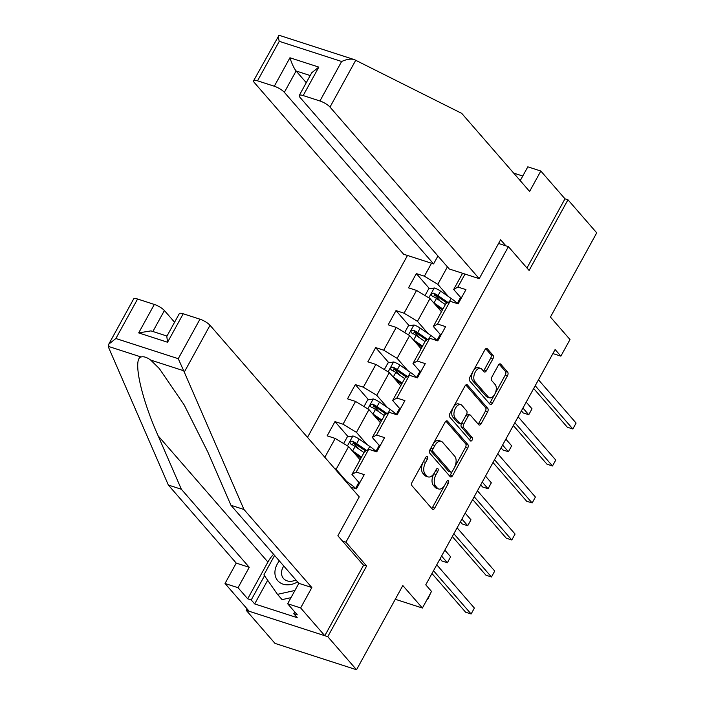 <?xml version="1.0" encoding="UTF-8"?>
<svg xmlns="http://www.w3.org/2000/svg" width="705" height="705" viewBox="0 0 705 705"><rect width="100%" height="100%" fill="white"/><g stroke="black" fill="none" stroke-linecap="round" stroke-linejoin="round"><path stroke-width="1.06" d="M427.433 456.673A1.93 1.093 107.9 0 0 427.133 456.461A1.93 1.093 107.9 0 0 425.75 457.386L412.152 482.123A2.758 1.56 107.9 0 0 412.002 485.754L432.324 509.125A2.758 1.56 107.9 0 0 432.755 509.415A2.758 1.56 107.9 0 0 434.738 508.093L448.336 483.357A1.93 1.093 107.9 0 0 448.442 480.819A1.93 1.093 107.9 0 0 448.142 480.616A1.93 1.093 107.9 0 0 446.75 481.541L444.996 484.74A8.821 4.979 107.9 0 1 438.669 488.979A8.821 4.979 107.9 0 1 437.285 488.036L435.593 486.089A8.821 4.979 107.9 0 1 436.069 474.483L437.831 471.284A1.93 1.093 107.9 0 0 437.937 468.746A1.93 1.093 107.9 0 0 437.638 468.534A1.93 1.093 107.9 0 0 436.254 469.468L434.492 472.667A8.821 4.979 107.9 0 1 428.164 476.906A8.821 4.979 107.9 0 1 426.781 475.963L425.089 474.016A8.821 4.979 107.9 0 1 425.573 462.41L427.327 459.211A1.93 1.093 107.9 0 0 427.433 456.673M492.874 358.924A2.758 1.56 107.9 0 0 493.024 355.294L487.322 348.737A2.758 1.56 107.9 0 0 486.891 348.446A2.758 1.56 107.9 0 0 484.917 349.768L469.812 377.245A2.758 1.56 107.9 0 0 469.662 380.867L489.984 404.238A2.758 1.56 107.9 0 0 490.416 404.538A2.758 1.56 107.9 0 0 492.398 403.207L507.503 375.739A2.758 1.56 107.9 0 0 507.653 372.117L500.762 364.194A2.758 1.56 107.9 0 0 500.33 363.895A2.758 1.56 107.9 0 0 498.356 365.225L491.887 376.981A2.758 1.56 107.9 0 0 491.738 380.603L495.157 384.533A7.376 4.168 107.9 0 1 495.271 393.17A7.376 4.168 107.9 0 1 489.464 397.779A7.376 4.168 107.9 0 1 488.309 396.986L474.923 381.599A7.376 4.168 107.9 0 1 474.809 372.963A7.376 4.168 107.9 0 1 480.616 368.363A7.376 4.168 107.9 0 1 481.771 369.147L484 371.711A2.758 1.56 107.9 0 0 484.432 372.002A2.758 1.56 107.9 0 0 486.415 370.68L492.874 358.924L490.671 358.211A2.758 1.56 107.9 0 0 490.821 354.589L485.745 348.746M247.041 608.803L246.212 610.31L327.772 636.677L356.536 669.75L402.828 585.547L422.392 608.036L431.513 591.433L425.767 584.815L555.117 349.53L560.872 356.14L570.001 339.537L550.438 317.047L596.73 232.853L567.966 199.779L564.987 198.819L526.961 267.988M327.772 636.677L366.635 566L345.926 542.189L508.393 246.644L529.102 270.456L567.966 199.779M447.516 421.149A2.758 1.56 107.9 0 0 447.085 420.85A2.758 1.56 107.9 0 0 445.111 422.172L430.006 449.649A2.758 1.56 107.9 0 0 429.856 453.271L450.178 476.65A2.758 1.56 107.9 0 0 450.61 476.941A2.758 1.56 107.9 0 0 452.592 475.619L467.697 448.142A2.758 1.56 107.9 0 0 467.847 444.52L447.516 421.149L446.565 420.841M449.905 413.447L465.009 385.97A2.758 1.56 107.9 0 1 466.983 384.648A2.758 1.56 107.9 0 1 467.415 384.939L487.745 408.318A2.758 1.56 107.9 0 1 487.596 411.94L481.136 423.696A2.758 1.56 107.9 0 1 479.153 425.027A2.758 1.56 107.9 0 1 478.721 424.727L470.482 415.254A2.758 1.56 107.9 0 0 470.05 414.954A2.758 1.56 107.9 0 0 468.067 416.276L463.784 424.075A2.758 1.56 107.9 0 0 463.634 427.706L472.218 437.576A1.93 1.093 107.9 0 1 472.244 439.832A1.93 1.093 107.9 0 1 470.728 441.039A1.93 1.093 107.9 0 1 470.42 440.837L449.755 417.069A2.758 1.56 107.9 0 1 449.905 413.447M356.536 669.75L274.976 643.383L246.212 610.31M498.567 243.472L508.393 246.644M407.49 255.474L307.495 437.364M345.926 542.189L342.48 541.07M429.548 288.777L416.347 273.602L408.521 287.825L416.567 290.434L404.053 313.196L395.998 310.597L388.182 324.829L396.228 327.428L383.705 350.2L375.659 347.6L367.834 361.832L375.88 364.432L363.366 387.204L355.32 384.604L347.494 398.836L355.54 401.436L343.027 424.207L334.981 421.608L327.155 435.831L335.201 438.439L324.829 457.298M416.347 273.602L424.392 276.201L431.513 263.238M465.018 274.069L457.898 287.032L465.943 289.632L458.118 303.864L450.072 301.264L437.558 324.036L445.604 326.635L437.779 340.868L429.733 338.259L417.21 361.031L425.265 363.63L417.439 377.862L409.394 375.263L396.871 398.034L404.917 400.634L397.091 414.866L389.045 412.266L376.532 435.038L384.577 437.638L376.752 451.87L368.706 449.27L356.192 472.033L364.238 474.641L356.413 488.873L350.685 487.014M428.085 333.553L417.466 321.339L429.988 298.576L441.436 311.742M440.255 334.417L433.337 326.477L445.86 303.705L450.072 301.264M429.988 298.576L416.567 290.434M417.466 321.339L404.053 313.196M437.558 324.036L433.337 326.477M407.746 370.548L397.126 358.343L409.649 335.571L421.096 348.746M419.907 371.42L412.998 363.472L425.52 340.7L429.733 338.259M409.649 335.571L396.228 327.428M397.126 358.343L383.705 350.2M417.21 361.031L412.998 363.472M387.406 407.552L376.787 395.346L389.301 372.575L400.757 385.741M399.568 408.424L392.659 400.475L405.172 377.704L409.394 375.263M389.301 372.575L375.88 364.432M376.787 395.346L363.366 387.204M396.871 398.034L392.659 400.475M367.058 444.555L356.448 432.35L368.962 409.579L380.418 422.744M379.228 445.419L372.319 437.479L384.833 414.707L389.045 412.266M368.962 409.579L355.54 401.436M356.448 432.35L343.027 424.207M376.532 435.038L372.319 437.479M346.719 481.559L336.1 469.345L348.623 446.573L360.07 459.748M358.88 482.423L351.971 474.483L364.494 451.711L368.706 449.27M348.623 446.573L335.201 438.439M336.1 469.345L334.434 468.34M356.192 472.033L351.971 474.483M552.896 353.566L560.872 356.14M395.285 599.276L422.392 608.036M447.411 266.869L437.814 284.344L448.424 296.549M460.594 297.413L453.685 289.473L462.586 273.284M437.814 284.344L424.392 276.201M457.898 287.032L453.685 289.473M358.81 449.006L353.496 442.899M348.173 436.783L334.981 421.608M379.149 412.002L373.844 405.895M368.521 399.779L355.32 384.604M399.497 374.998L394.183 368.891M388.86 362.775L375.659 347.6M419.836 338.003L414.522 331.896M409.2 325.772L395.998 310.597M440.176 301L434.862 294.893M366.635 566L363.19 564.881M423.079 462.251A8.821 4.979 107.9 0 0 422.885 473.302L425.089 474.016M428.164 476.906L425.961 476.192A8.821 4.979 107.9 0 1 424.577 475.249L422.885 473.302M438.669 488.979L436.465 488.265A8.821 4.979 107.9 0 1 435.082 487.322L433.39 485.375A8.821 4.979 107.9 0 1 433.866 473.769L434.183 473.196M431.698 508.402A2.758 1.56 107.9 0 0 432.535 507.38L444.688 485.278M454.566 467.309L465.485 447.428A2.758 1.56 107.9 0 0 465.644 443.806L445.939 421.149M449.552 475.928A2.758 1.56 107.9 0 0 450.389 474.906L452.266 471.478M432.993 448.909A1.93 1.093 107.9 0 0 432.888 451.447L450.733 471.962A1.93 1.093 107.9 0 0 451.033 472.165A1.93 1.093 107.9 0 0 452.416 471.24L454.276 467.864A8.821 4.979 107.9 0 0 454.751 456.258L442.555 442.238A8.821 4.979 107.9 0 0 441.171 441.295A8.821 4.979 107.9 0 0 434.853 445.525L432.993 448.909L430.799 448.195M430.658 448.459A1.93 1.093 107.9 0 0 430.685 450.733L432.888 451.447M451.033 472.165L448.829 471.451A1.93 1.093 107.9 0 1 448.53 471.248L430.685 450.733M441.171 441.295L438.968 440.581A8.821 4.979 107.9 0 0 432.949 444.282M465.838 384.948L485.542 407.605L487.745 408.318M478.096 424.005A2.758 1.56 107.9 0 0 478.933 422.982L485.392 411.226A2.758 1.56 107.9 0 0 485.542 407.605M470.05 414.954L467.847 414.24A2.758 1.56 107.9 0 0 466.04 415.271M462.022 422.551L461.581 423.37A2.758 1.56 107.9 0 0 461.431 426.992L470.015 436.862L472.218 437.576M469.583 439.867A1.93 1.093 107.9 0 0 470.015 436.862M461.925 405.41A7.376 4.168 107.9 0 0 460.77 404.626A7.376 4.168 107.9 0 0 454.963 409.235A7.376 4.168 107.9 0 0 455.077 417.871L459.792 423.291A2.758 1.56 107.9 0 0 460.224 423.582A2.758 1.56 107.9 0 0 462.198 422.26L466.49 414.461A2.758 1.56 107.9 0 0 466.639 410.839L461.925 405.41M460.77 404.626L458.567 403.912A7.376 4.168 107.9 0 0 452.76 408.521A7.376 4.168 107.9 0 0 452.874 417.157L455.077 417.871M460.224 423.582L458.021 422.877A2.758 1.56 107.9 0 1 457.589 422.577L452.874 417.157M483.374 370.989A2.758 1.56 107.9 0 0 484.203 369.966L490.671 358.211M480.616 368.363L478.413 367.649A7.376 4.168 107.9 0 0 473.408 370.707M472.861 371.694A7.376 4.168 107.9 0 0 472.72 380.885L474.923 381.599M489.464 397.779L487.261 397.065A7.376 4.168 107.9 0 1 486.098 396.281L472.72 380.885M495.016 393.725L505.291 375.025A2.758 1.56 107.9 0 0 505.45 371.403L499.184 364.203M489.358 403.524A2.758 1.56 107.9 0 0 490.195 402.502L494.469 394.721M344.754 480.202L349.424 483.418A21.476 5.711 28.8 0 1 355.813 488.583M426.983 599.673L430.244 593.751M426.966 599.717L427.856 599.144L430.297 593.804M360.132 482.097A7.438 1.983 -151.2 0 0 358.845 482.484A7.438 1.983 -151.2 0 0 358.81 482.572M431.971 573.526L465.617 612.204L471.125 613.985L433.505 570.733M474.386 608.062L471.125 613.985L474.386 608.062L436.765 564.802M357.655 486.6A7.438 1.983 -151.2 0 0 356.369 486.996A7.438 1.983 -151.2 0 0 356.333 487.076L355.778 488.662M279.365 560.933A18.251 14.259 -41 0 0 277.788 580.717A18.251 14.259 -41 0 0 297.598 581.898M283.789 566.018A12.496 9.755 -41 0 0 283.489 578.505A12.496 9.755 -41 0 0 295.897 579.942M290.962 597.664L282.079 599.638L277.479 594.35L263.908 574.883L274.589 555.452M294.919 590.473L277.479 594.35M184.287 372.117L178.25 358.686L199.964 319.189A8.425 2.238 28.8 0 1 210.028 325.296L184.287 372.117L243.965 509.486L311.848 587.538L300.638 607.939L324.802 635.716L363.524 565.269L337.871 535.774L359.25 496.875L210.028 325.296M267.671 580.285L254.672 603.921L297.219 617.677L293.774 613.702L297.298 614.848L287.631 603.736L298.849 583.335L230.967 505.282L207.772 451.914L184.128 404.855L159.33 368.583L150.685 360.079C146.922 357.32 143.723 356.281 141.088 356.977C132.514 358.493 141.018 397.752 158.176 435.884L181.361 489.252L249.244 567.305L238.034 587.697L247.693 598.809L267.909 562.044A31.584 24.675 139 0 1 273.575 554.28M230.967 505.282L243.965 509.486M287.631 603.736L300.638 607.939M298.849 583.335L311.848 587.538M137.581 299.026L115.867 338.515L108.764 344.19L133.65 298.938A8.425 2.238 28.8 0 1 137.581 299.026L154.333 304.445A8.425 2.238 28.8 0 1 164.397 310.544L152.879 331.491M174.576 322.247L164.397 310.544M254.672 603.921L251.227 599.955L247.693 598.809M108.764 344.19L108.676 347.68L168.354 485.049L236.237 563.101L225.027 583.493L238.034 587.697M225.027 583.493L249.191 611.279L324.802 635.716M236.237 563.101L249.244 567.305M168.354 485.049L181.361 489.252M183.212 313.778L167.561 342.242L166.803 336.382L179.281 313.69A8.425 2.238 28.8 0 1 183.212 313.778L199.964 319.189M293.774 613.702L294.752 611.922M264.525 575.765L251.227 599.955M166.979 336.056L150.985 330.883L138.682 332.901L154.333 304.445M479.215 278.66L329.993 107.081A8.425 2.238 -151.2 0 0 319.929 100.974L303.168 95.563A8.425 2.238 -151.2 0 0 299.246 95.475A8.425 2.238 -151.2 0 0 300.013 97.396L449.235 268.966L479.215 278.66L500.603 239.762L505.89 245.833M522.758 176.038L513.663 173.095M319.929 100.974L341.634 61.485C346.975 59.15 351.249 58.55 354.483 59.669L461.731 113.382L529.614 191.434L540.823 171.033L527.825 166.829L520.228 180.639M540.823 171.033L564.987 198.819M274.298 86.23L257.536 80.811A8.425 2.238 -151.2 0 0 253.615 80.722A8.425 2.238 -151.2 0 0 254.382 82.644L403.604 254.214L433.584 263.908L284.362 92.337A8.425 2.238 -151.2 0 0 274.298 86.23L289.94 57.766C291.791 63.6 293.844 68.006 296.091 70.985L306.27 82.688M437.946 255.986L433.584 263.908M253.615 80.722L279.03 35.25L354.483 59.669M299.246 95.475L311.716 72.774L318.819 67.098L303.168 95.563M279.25 35.356C278.026 34.88 278.026 36.872 279.25 41.322L257.536 80.811M352.148 450.636A7.438 1.983 28.8 0 1 352.641 450.962L361.533 457.096M354.862 453.747L361.031 458.003M343.643 443.56L347.292 436.924L353.011 435.981A7.438 1.983 28.8 0 1 359.162 439.109L369.773 446.424A21.476 5.711 28.8 0 1 376.153 451.579M440.043 558.853L441.868 560.951L447.375 562.74L450.636 556.809L444.837 550.129M366.626 450.469L356.677 443.612A7.438 1.983 -151.2 0 0 352.324 441.18C349.918 441.365 349.398 442.317 350.764 444.027A7.438 1.983 28.8 0 1 355.117 446.459L364.009 452.592M351.434 444.802L353.981 443.084A3.789 1.005 28.8 0 1 355.108 443.78L365.639 451.041M350.191 443.621L350.764 444.027M441.577 556.06L447.375 562.74L450.636 556.809M372.496 413.632A7.438 1.983 28.8 0 1 372.98 413.967L381.872 420.092M375.201 416.752L381.37 421M363.992 406.556L367.64 399.929L373.35 398.977A7.438 1.983 28.8 0 1 379.501 402.106L390.112 409.42A21.476 5.711 28.8 0 1 396.492 414.575M460.383 521.85L462.207 523.956L467.723 525.736L470.984 519.805L465.177 513.125M386.974 413.465L377.025 406.609A7.438 1.983 -151.2 0 0 372.672 404.185C370.257 404.362 369.737 405.313 371.103 407.032A7.438 1.983 28.8 0 1 375.457 409.455L384.348 415.589M371.773 407.798L374.32 406.089A3.789 1.005 28.8 0 1 375.448 406.776L385.979 414.046M370.539 406.626L371.103 407.032M461.916 519.056L467.723 525.736L470.984 519.805M380.48 445.093A7.438 1.983 -151.2 0 0 379.184 445.481A7.438 1.983 -151.2 0 0 379.149 445.569M452.31 536.523L485.957 575.21L491.464 576.99L453.853 533.738M494.725 571.059L491.464 576.99L494.725 571.059L457.104 527.807M378.003 449.605A7.438 1.983 -151.2 0 0 376.708 449.993A7.438 1.983 -151.2 0 0 376.673 450.072L376.126 451.667M400.819 408.089A7.438 1.983 -151.2 0 0 399.524 408.486A7.438 1.983 -151.2 0 0 399.488 408.565M472.658 499.528L506.296 538.206L511.812 539.986L474.192 496.734M515.073 534.055L511.812 539.986L515.073 534.055L477.452 490.803M398.343 412.601A7.438 1.983 -151.2 0 0 397.047 412.989A7.438 1.983 -151.2 0 0 397.012 413.077L396.466 414.663M392.835 376.637A7.438 1.983 28.8 0 1 393.32 376.964L402.211 383.088M395.54 379.748L401.709 384.005M384.331 369.561L387.979 362.925L393.69 361.973A7.438 1.983 28.8 0 1 399.841 365.102L410.451 372.416A21.476 5.711 28.8 0 1 416.831 377.58M480.722 484.846L482.555 486.952L488.063 488.732L491.323 482.802L485.516 476.131M407.314 376.47L397.364 369.605A7.438 1.983 -151.2 0 0 393.011 367.182C390.605 367.367 390.076 368.31 391.442 370.028A7.438 1.983 28.8 0 1 395.796 372.451L404.688 378.585M392.112 370.795L394.668 369.085A3.789 1.005 28.8 0 1 395.787 369.781L406.327 377.043M390.878 369.623L391.442 370.028M482.255 482.061L488.063 488.732L491.323 482.802M413.174 339.634A7.438 1.983 28.8 0 1 413.668 339.96L422.559 346.093M415.88 342.745L422.057 347.001M404.67 332.557L408.318 325.921L414.038 324.979A7.438 1.983 28.8 0 1 420.18 328.098L430.79 335.413A21.476 5.711 28.8 0 1 437.179 340.577M501.061 447.851L502.894 449.949L508.402 451.729L511.663 445.798L505.855 439.127M427.653 339.466L417.704 332.61A7.438 1.983 -151.2 0 0 413.35 330.178C410.945 330.363 410.425 331.315 411.79 333.024A7.438 1.983 28.8 0 1 416.144 335.457L425.036 341.581M412.451 333.791L415.007 332.081A3.789 1.005 28.8 0 1 416.126 332.778L426.666 340.039M411.218 332.619L411.79 333.024M502.603 445.058L508.402 451.729L511.663 445.798M433.522 302.63A7.438 1.983 28.8 0 1 434.007 302.956L442.899 309.09M436.228 305.741L442.396 309.997M425.018 295.554L428.658 288.918L434.377 287.975A7.438 1.983 28.8 0 1 440.528 291.103L451.138 298.418A21.476 5.711 28.8 0 1 457.519 303.573M521.409 410.848L523.233 412.945L528.75 414.734L532.011 408.803L526.203 402.123M447.992 302.463L438.052 295.606A7.438 1.983 -151.2 0 0 433.69 293.174C431.284 293.359 430.764 294.311 432.13 296.021A7.438 1.983 28.8 0 1 436.483 298.453L445.375 304.586M432.799 296.796L435.346 295.078A3.789 1.005 28.8 0 1 436.474 295.774L447.005 303.035M431.566 295.615L432.13 296.021M522.943 408.054L528.75 414.734L532.011 408.803M421.158 371.094A7.438 1.983 -151.2 0 0 419.872 371.482A7.438 1.983 -151.2 0 0 419.836 371.561M492.998 462.524L526.644 501.202L532.152 502.982L494.531 459.73M535.412 497.051L532.152 502.982L535.412 497.051L497.792 453.8M418.682 375.598A7.438 1.983 -151.2 0 0 417.395 375.985A7.438 1.983 -151.2 0 0 417.351 376.073L416.805 377.66M441.506 334.091A7.438 1.983 -151.2 0 0 440.211 334.478A7.438 1.983 -151.2 0 0 440.176 334.567M513.337 425.52L546.983 464.198L552.491 465.979L514.87 422.727M555.751 460.057L552.491 465.979L555.751 460.057L518.131 416.796M439.021 338.594A7.438 1.983 -151.2 0 0 437.735 338.99A7.438 1.983 -151.2 0 0 437.699 339.07L437.144 340.656M461.846 297.087A7.438 1.983 -151.2 0 0 460.55 297.484A7.438 1.983 -151.2 0 0 460.515 297.563M533.685 388.517L567.322 427.204L572.839 428.984L535.218 385.732M576.091 423.053L572.839 428.984L576.091 423.053L538.479 379.801M459.369 301.599A7.438 1.983 -151.2 0 0 458.074 301.987A7.438 1.983 -151.2 0 0 458.038 302.066L457.492 303.661M423.379 461.696L425.573 462.41M424.577 475.249L426.781 475.963M435.637 470.579L437.831 471.284M433.866 473.769L436.069 474.483M433.39 485.375L435.593 486.089M435.082 487.322L437.285 488.036M446.142 482.652L448.336 483.357M432.535 507.38L434.738 508.093M425.141 458.497L427.327 459.211M465.644 443.806L467.847 444.52M465.485 447.428L467.697 448.142M450.389 474.906L452.592 475.619M448.53 471.248L450.733 471.962M432.658 444.82L434.853 445.525M466.463 384.63L467.415 384.939M485.392 411.226L487.596 411.94M478.933 422.982L481.136 423.696M465.882 415.571L468.067 416.276M461.581 423.37L463.784 424.075M461.431 426.992L463.634 427.706M457.589 422.577L459.792 423.291M484.203 369.966L486.415 370.68M486.098 396.281L488.309 396.986M499.81 363.886L500.762 364.194M505.45 371.403L507.653 372.117M505.291 375.025L507.503 375.739M490.195 402.502L492.398 403.207M486.371 348.429L487.322 348.737M490.821 354.589L493.024 355.294M349.424 483.418L348.702 484.74M183.503 370.689L150.685 360.079M141.088 356.977L108.27 346.367M115.867 338.515L178.25 358.686M167.561 342.242L138.682 332.901M267.909 562.044L158.176 435.884M341.634 61.485L279.25 41.322M289.94 57.766L318.819 67.098M355.734 60.26L329.993 107.081M310.2 75.55L296.091 70.985L284.362 92.337M352.861 436.007L347.442 445.868M369.773 446.424L367.966 449.693M355.117 446.459L352.641 450.962M359.162 439.109L356.677 443.612M353.981 443.084L352.324 441.18M373.209 399.004L367.79 408.865M390.112 409.42L388.314 412.689M375.457 409.455L372.98 413.967M379.501 402.106L377.025 406.609M374.32 406.089L372.672 404.185M393.549 362L388.129 371.861M410.451 372.416L408.653 375.695M395.796 372.451L393.32 376.964M399.841 365.102L397.364 369.605M394.668 369.085L393.011 367.182M413.888 324.996L408.468 334.857M430.79 335.413L428.993 338.691M416.144 335.457L413.668 339.96M420.18 328.098L417.704 332.61M415.007 332.081L413.35 330.178M434.236 288.001L428.807 297.863M451.138 298.418L449.341 301.687M436.483 298.453L434.007 302.956M440.528 291.103L438.052 295.606M435.346 295.078L433.69 293.174M358.845 482.484L356.369 486.996M379.184 445.481L376.708 449.993M399.524 408.486L397.047 412.989M419.872 371.482L417.395 375.985M440.211 334.478L437.735 338.99M460.55 297.484L458.074 301.987"/></g></svg>
